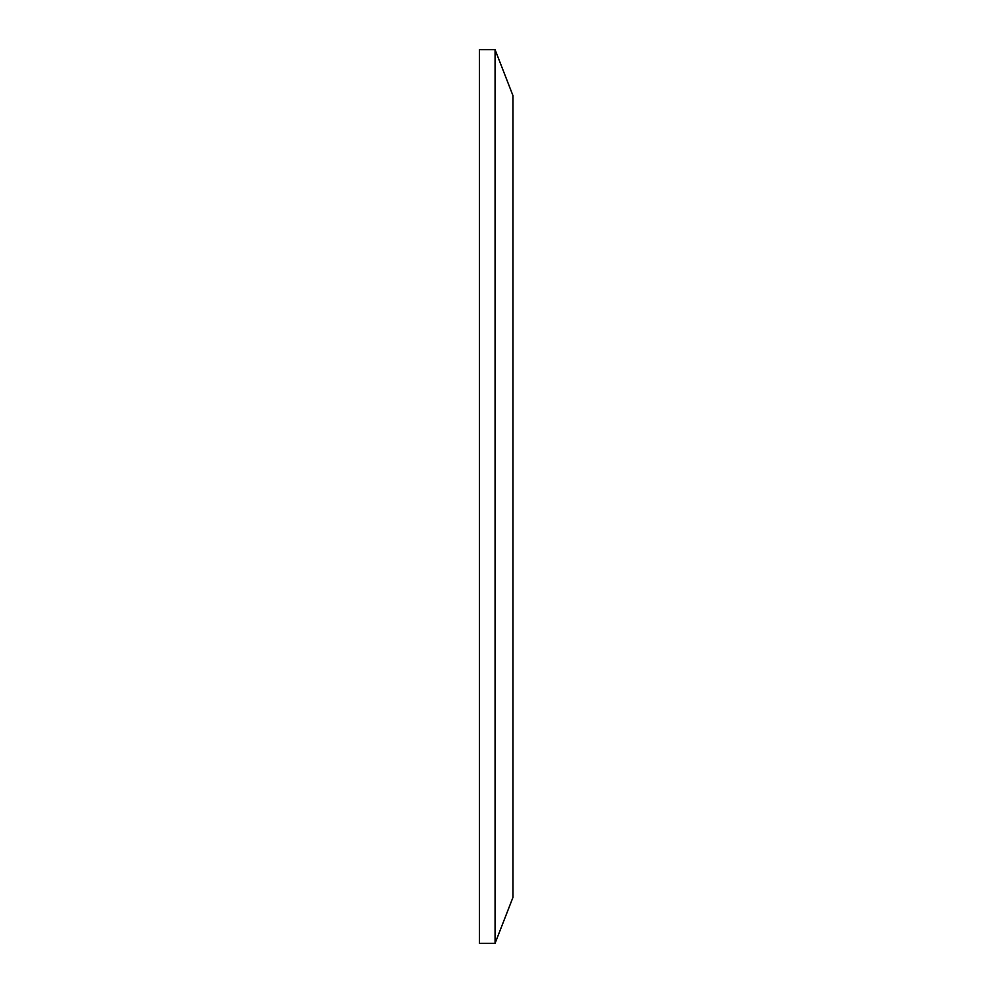 <?xml version="1.0" encoding="UTF-8"?>
<svg xmlns="http://www.w3.org/2000/svg" width="993" height="993" viewBox="0 0 993 993"><rect width="100%" height="100%" fill="white"/><g stroke="black" fill="none" stroke-linecap="round" stroke-linejoin="round"><path stroke-width="1.49" d="M512.959 897.374L512.959 95.626L512.959 897.374L495.073 943.35L479.433 943.35L479.433 49.65L495.073 49.65L495.073 943.35M512.959 95.626L495.073 49.65"/></g></svg>
